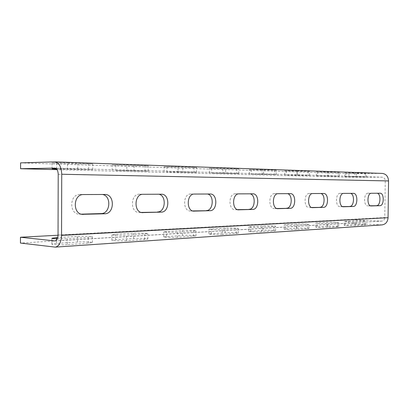<?xml version="1.0" encoding="UTF-8"?>
<svg xmlns="http://www.w3.org/2000/svg" width="409" height="409" viewBox="0 0 409 409"><rect width="100%" height="100%" fill="white"/><g stroke="black" fill="none" stroke-linecap="round" stroke-linejoin="round"><path stroke-width="0.31" stroke-dasharray="2.04 1.53" d="M54.77 161.877L382.062 173.416L348.989 173.61L20.588 162.874M92.72 169.633L92.746 163.897L67.511 162.889L67.49 168.845L92.72 169.633L56.606 169.024M92.746 163.897L77.782 163.886L77.761 169.587M52.091 168.794L52.107 162.869L77.782 163.886M52.107 162.869L67.511 162.889M148.216 171.12L148.247 165.788L126.831 164.939L126.805 170.461L148.216 171.12L115.757 170.599L126.805 170.461M148.247 165.788L133.988 165.788L133.958 171.085M112.184 170.42L112.209 164.929L133.988 165.788M112.209 164.929L126.831 164.939M196.448 172.419L196.484 167.434L178.084 166.708L178.053 171.857L196.448 172.419L166.933 171.964L178.053 171.857M196.484 167.434L182.838 167.434L182.808 172.388M164.101 171.821L164.137 166.708L182.838 167.434M164.137 166.708L178.084 166.708M238.744 173.559L238.784 168.876L222.813 168.257L222.772 173.073L238.744 173.559L211.688 173.16L222.772 173.073M238.784 168.876L225.691 168.881L225.656 173.528M209.413 173.043L209.449 168.257L225.691 168.881M209.449 168.257L222.813 168.257M276.141 174.571L276.182 170.159L262.184 169.617L262.143 174.147L276.141 174.571L251.162 174.214L262.143 174.147M276.182 170.159L263.585 170.159L263.544 174.541M249.311 174.116L249.347 169.617L263.585 170.159M249.347 169.617L262.184 169.617M309.434 175.471L309.48 171.299L297.108 170.824L297.067 175.098L309.434 175.471L286.234 175.144L297.067 175.098M309.48 171.299L297.328 171.299L297.287 175.441M284.71 175.067L284.751 170.824L297.328 171.299M284.751 170.824L297.108 170.824M339.26 176.274L339.306 172.322L328.299 171.903L328.253 175.947L339.26 176.274L316.331 175.916L328.253 175.947M339.306 172.322L327.573 172.322L327.532 176.248M316.331 175.916L316.377 171.903L327.573 172.322M316.377 171.903L328.299 171.903M366.137 177.005L366.188 173.242L356.326 172.869L356.28 176.708L366.137 177.005L344.761 176.683L356.28 176.708M366.188 173.242L354.838 173.242L354.792 176.974M344.761 176.683L344.802 172.869L354.838 173.242M344.802 172.869L356.326 172.869M58.037 235.068L384.762 217.557L385.247 180.921C385.084 178.687 384.036 177.434 382.098 177.169L348.943 177.225L57.081 169.663M348.989 173.61L348.943 177.225M382.067 224.889L348.391 223.212L20.45 243.069M67.25 244.618C61.11 245.052 51.549 244.756 51.887 244.142C52.009 243.856 53.533 243.611 56.462 243.416L77.505 242.077C83.426 241.673 92.705 241.97 92.429 242.563L88.39 243.222L67.25 244.618L67.265 238.687L88.416 237.45L92.454 236.857C92.731 236.32 83.446 236.044 77.526 236.402L57.741 237.522M126.447 240.712C120.962 241.106 111.524 240.794 111.867 240.236L115.43 239.664L133.605 238.508C138.912 238.14 148.104 238.452 147.828 238.989L144.663 239.516L126.447 240.712L126.478 235.216L147.859 233.677C148.135 233.191 138.942 232.905 133.631 233.232L115.456 234.26L111.892 234.771C111.55 235.277 120.992 235.564 126.478 235.216M177.618 237.338C172.69 237.695 163.355 237.378 163.697 236.872L182.378 235.405C187.158 235.073 196.269 235.385 195.988 235.875L177.618 237.338L177.649 232.215L196.023 230.911C196.305 230.466 187.194 230.175 182.409 230.471L163.728 231.78C163.39 232.235 172.721 232.532 177.649 232.215M222.281 234.393C217.833 234.72 208.61 234.398 208.948 233.938L225.17 232.68C229.495 232.378 238.513 232.69 238.237 233.14L222.281 234.393L222.317 229.592L238.273 228.473C238.554 228.069 229.531 227.782 225.211 228.053L208.984 229.173C208.646 229.587 217.874 229.884 222.317 229.592M261.607 231.801C257.583 232.097 248.462 231.78 248.8 231.361L263.023 230.272C266.944 229.996 275.87 230.303 275.594 230.712L261.607 231.801L261.648 227.286L275.635 226.315C275.911 225.947 266.985 225.661 263.064 225.911L248.841 226.877C248.503 227.256 257.624 227.552 261.648 227.286M296.499 229.5C292.844 229.771 283.836 229.459 284.168 229.081L296.74 228.13C300.308 227.874 309.132 228.176 308.861 228.549L296.499 229.5L296.545 225.241L308.907 224.393C309.178 224.055 300.349 223.774 296.781 224.004L284.209 224.848C283.877 225.195 292.89 225.482 296.545 225.241M327.67 227.445C324.337 227.695 315.446 227.389 315.768 227.041L326.965 226.208C330.221 225.972 338.943 226.264 338.672 226.606L327.67 227.445L327.716 223.411L338.718 222.665C338.989 222.358 330.267 222.082 327.011 222.291L315.814 223.038C315.487 223.355 324.383 223.636 327.716 223.411M355.682 225.599C352.63 225.829 343.862 225.533 344.184 225.216L354.214 224.475C357.2 224.255 365.804 224.541 365.539 224.853L355.682 225.599L355.728 221.77L365.585 221.105C365.851 220.824 357.246 220.558 354.26 220.753L344.23 221.412C343.908 221.698 352.676 221.975 355.728 221.77M348.391 223.212L348.437 219.607L381.745 221.151C383.57 220.865 384.578 219.664 384.762 217.557M348.437 219.607L58.037 235.231M57.28 238.83L67.265 238.687M81.34 214.152L79.254 214.188L82.807 214.398M83.497 194.561L79.944 194.469C69.515 193.978 68.809 214.112 79.254 214.188M79.944 194.469L104.995 194.469M102.393 194.479L101.417 194.377M141.182 212.419L138.907 212.465L142.516 212.649M143.063 194.295L139.454 194.209C130.471 193.759 129.909 212.501 138.907 212.465M139.454 194.209L161.478 194.214M158.728 194.224L157.864 194.132M192.68 210.926L190.272 210.983L193.892 211.146M194.347 194.065L190.727 193.989C182.915 193.569 182.445 211.085 190.272 210.983M190.727 193.989L210.303 193.994M207.455 194.004L206.688 193.922M237.476 209.628L234.971 209.694L238.565 209.837M238.958 193.866L235.364 193.794C228.513 193.401 228.11 209.837 234.971 209.694M235.364 193.794L252.92 193.805M250.022 193.815L249.337 193.733M276.791 208.488L274.229 208.554L277.777 208.687M278.125 193.692L274.577 193.626C268.519 193.258 268.161 208.723 274.229 208.554M274.577 193.626L290.441 193.636M287.522 193.646L286.908 193.569M311.576 207.481L308.979 207.552L312.471 207.67M312.788 193.534L309.296 193.472C303.902 193.13 303.575 207.736 308.979 207.552M309.296 193.472L323.734 193.488M320.814 193.498L320.262 193.426M342.573 206.581L339.961 206.652L343.381 206.765M343.672 193.396L340.247 193.339C335.421 193.012 335.119 206.847 339.961 206.652M340.247 193.339L353.468 193.355M350.564 193.365L350.068 193.293M370.365 205.778L367.752 205.85L371.101 205.952M371.372 193.273L368.023 193.217C363.673 192.91 363.391 206.044 367.752 205.85M368.023 193.217L380.186 193.232M377.313 193.247L376.863 193.181M56.268 168.692L67.49 168.845M54.53 247.097L381.392 224.894M55.189 240.875L381.439 221.157M88.39 243.222L88.416 237.45M77.505 242.077L77.526 236.402M56.462 243.416L56.473 238.805M144.663 239.516L144.694 234.147M133.605 238.508L133.631 233.232M115.43 239.664L115.456 234.26M193.467 236.295L193.503 231.284M182.378 235.405L182.409 230.471M166.524 236.412L166.56 231.366M236.203 233.478L236.238 228.779M225.17 232.68L225.211 228.053M211.223 233.57L211.259 228.841M273.928 230.988L273.974 226.566M263.023 230.272L263.064 225.911M250.651 231.059L250.691 226.612M307.486 228.774L307.532 224.597M296.74 228.13L296.781 224.004M285.697 228.83L285.738 224.628M337.522 226.796L337.568 222.833M326.965 226.208L327.011 222.291M317.047 226.837L317.087 222.854M364.567 225.011L364.613 221.249M354.214 224.475L354.26 220.753M345.257 225.042L345.298 221.259M58.211 174.275L385.247 180.921M54.929 168.094L382.016 177.163M88.697 163.62L88.676 169.423M56.687 163.176L56.672 169.024M145.077 165.568L145.047 170.957M115.783 165.17L115.757 170.599M193.958 167.255L193.922 172.291M166.964 166.898L166.933 171.964M236.75 168.738L236.709 173.452M211.724 168.411L211.688 173.16M274.521 170.042L274.475 174.485M251.203 169.745L251.162 174.214M308.105 171.202L308.059 175.4M286.28 170.926L286.234 175.144M338.161 172.24L338.115 176.218M317.65 171.984L317.604 175.982M365.217 173.176L365.171 176.954M345.876 172.941L345.83 176.734M82.189 214.331L79.878 214.198M104.801 194.464L101.222 194.377M142.071 212.608L139.357 212.47M161.34 194.214L157.721 194.132M193.554 211.121L190.609 210.988M210.195 193.994L206.581 193.917M238.309 209.817L235.231 209.694M252.834 193.805L249.255 193.733M277.573 208.677L274.434 208.559M290.375 193.636L286.842 193.569M312.307 207.66L309.143 207.552M323.677 193.488L320.211 193.426M343.248 206.755L340.094 206.652M353.422 193.35L350.022 193.293M370.994 205.947L367.865 205.85M380.15 193.232L376.827 193.181M54.872 240.921L381.745 221.151M92.429 242.563L92.454 236.857M51.887 244.142L51.907 238.248M147.828 238.989L147.859 233.677M111.867 240.236L111.892 234.771M195.988 235.875L196.023 230.911M163.697 236.872L163.728 231.78M238.237 233.14L238.273 228.473M208.948 233.938L208.984 229.173M275.594 230.712L275.635 226.315M248.8 231.361L248.841 226.877M308.861 228.549L308.907 224.393M284.168 229.081L284.209 224.848M338.672 226.606L338.718 222.665M315.768 227.041L315.814 223.038M365.539 224.853L365.585 221.105M344.184 225.216L344.23 221.412M54.842 168.089L382.098 177.169"/><path stroke-width="0.61" d="M58.037 235.231L20.46 237.251L20.45 243.069L55.246 247.118C59.08 246.279 61.181 242.373 61.549 235.405L61.733 174.249C61.345 166.831 59.106 162.71 55.016 161.877L20.588 162.874L20.578 168.718L57.081 169.663M55.016 161.877L382.297 173.421C386.147 173.968 388.233 176.473 388.55 180.931L388.064 217.695C387.686 221.893 385.687 224.29 382.067 224.889L55.246 247.118M83.426 214.403L82.807 214.398C72.342 214.321 73.053 194.065 83.497 194.561L104.995 194.469C114.975 194.28 114.689 213.927 104.719 213.779L82.189 214.331M142.961 212.654L142.516 212.649C133.513 212.69 134.075 193.84 143.063 194.295L161.478 194.214C170.078 194.004 169.822 212.276 161.228 212.118L142.071 212.608M194.224 211.151L193.892 211.146C186.064 211.254 186.535 193.641 194.347 194.065L210.303 193.994C217.787 193.774 217.542 210.85 210.068 210.686L193.554 211.121M238.825 209.843L238.565 209.837C231.709 209.986 232.113 193.472 238.958 193.866L252.92 193.805C259.49 193.575 259.26 209.597 252.696 209.434L238.309 209.817M277.982 208.692L277.777 208.687C271.719 208.861 272.077 193.324 278.125 193.692L290.441 193.636C296.259 193.406 296.034 208.498 290.226 208.329L277.573 208.677M312.629 207.67L312.471 207.67C307.077 207.859 307.404 193.186 312.788 193.534L323.734 193.488C328.918 193.258 328.703 207.521 323.524 207.353L312.307 207.66M343.514 206.765L343.381 206.765C338.555 206.959 338.856 193.068 343.672 193.396L353.468 193.355C358.115 193.13 357.906 206.647 353.264 206.479L343.248 206.755M371.214 205.952L371.101 205.952C366.755 206.151 367.037 192.961 371.372 193.273L380.186 193.232C384.383 193.012 384.179 205.86 379.992 205.691L370.994 205.947M20.46 237.251L54.872 240.921C56.8 240.507 57.853 238.554 58.037 235.068L58.211 174.275C58.022 170.563 56.897 168.498 54.842 168.089L20.578 168.718M56.473 238.805L56.478 237.593L57.741 237.522M56.478 237.593L51.907 238.248C52.05 238.529 53.845 238.723 57.28 238.83M104.719 213.779L101.141 213.58L81.34 214.152M101.141 213.58C110.507 213.764 111.683 195.655 102.393 194.479M161.228 212.118L141.182 212.419M157.613 211.944C165.676 212.138 166.724 195.318 158.728 194.224M210.068 210.686L192.68 210.926M206.458 210.528C213.467 210.722 214.413 195.027 207.455 194.004M252.696 209.434L237.476 209.628M249.117 209.29C255.272 209.49 256.126 194.771 250.022 193.815M290.226 208.329L276.791 208.488M286.699 208.201C292.144 208.401 292.921 194.551 287.522 193.646M323.524 207.353L311.576 207.481M320.058 207.235C324.91 207.429 325.625 194.352 320.814 193.498M353.264 206.479L342.573 206.581M349.864 206.371C354.214 206.565 354.879 194.173 350.564 193.365M379.992 205.691L370.365 205.778M376.663 205.594C380.59 205.783 381.203 194.009 377.313 193.247M56.606 169.024L52.091 168.794L56.268 168.692M61.733 174.249L388.55 180.931M61.549 235.405L388.064 217.695M54.55 240.916L55.189 240.875"/></g></svg>
